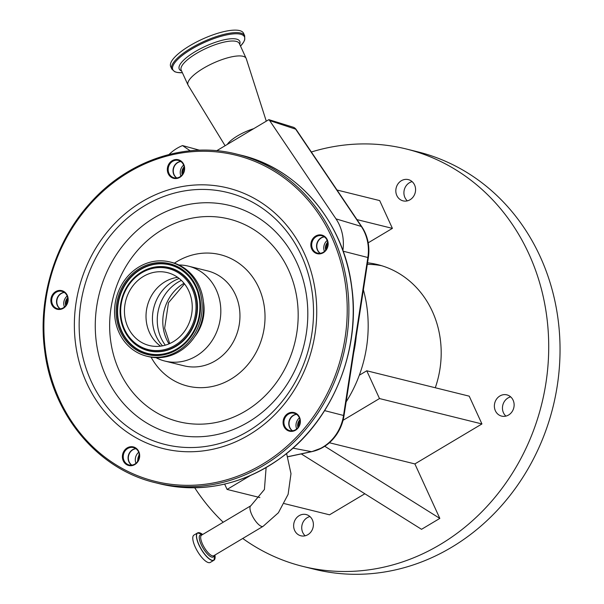 <?xml version="1.0" encoding="UTF-8"?>
<svg xmlns="http://www.w3.org/2000/svg" width="604" height="604" viewBox="0 0 604 604"><rect width="100%" height="100%" fill="white"/><g stroke="black" fill="none" stroke-linecap="round" stroke-linejoin="round"><path stroke-width="0.91" d="M189.89 45.67A40.06 11.786 -24.6 0 1 243.54 33.265L244.68 35.757A40.06 11.786 -24.6 0 0 191.03 48.169A40.06 11.786 -24.6 0 0 171.838 69.113L170.698 66.614A40.06 11.786 -24.6 0 1 189.89 45.67M225.103 145.73L188.184 85.33A31.967 9.407 -24.6 0 1 188.025 85.036A31.967 9.407 -24.6 0 1 203.344 68.32A31.967 9.407 -24.6 0 1 246.16 58.422A31.967 9.407 -24.6 0 1 246.281 58.731L266.281 121.17M227.27 144.431A23.194 6.825 -24.6 0 1 237.606 135.84A23.194 6.825 -24.6 0 1 253.695 128.682M293.786 127.444A4.93 1.45 155.4 0 0 293.642 127.353A4.93 1.45 155.4 0 0 293.521 127.308L268.856 119.645L216.715 150.728M312.117 451.558A41.88 37.546 -76.1 0 0 322.174 447.798A41.88 37.546 -76.1 0 0 344.023 415.59L368.342 257.629A41.88 37.546 -76.1 0 0 365.012 232.487A41.88 37.546 -76.1 0 0 362.03 227.104A41.88 37.546 -76.1 0 0 361.826 226.802L296.187 129.528A6.267 2.159 146 0 0 296.179 129.52A6.267 2.159 146 0 0 295.658 129.165L269.671 120.604L335.99 218.874A43.782 39.252 -76.1 0 1 342.891 250.509M199.509 150.192L182.521 145.579A43.782 39.252 -76.1 0 0 169.029 154.503M190.185 150.796L182.521 145.579M293.521 127.308A6.267 5.617 108.2 0 1 295.658 129.165L361.298 226.44A6.267 2.159 -34 0 1 361.819 226.794A6.267 2.159 -34 0 1 361.826 226.802L296.179 129.52A6.267 6.267 0 0 0 293.642 127.353M268.856 119.645L269.671 120.604M214.782 559.123A15.923 5.277 -120.8 0 1 213.892 560.27L210.252 562.437A15.923 5.277 -120.8 0 1 195.251 547.065A15.923 5.277 -120.8 0 1 193.944 535.084L197.583 532.917A15.923 5.277 -120.8 0 1 199.01 532.683M328.07 242.551A9.581 8.592 103.9 0 1 320.732 253.733A9.581 8.592 103.9 0 1 310.939 246.213A9.581 8.592 103.9 0 1 318.278 235.032A9.581 8.592 103.9 0 1 328.07 242.551M300.294 420.037A9.581 8.592 103.9 0 1 292.955 431.218A9.581 8.592 103.9 0 1 283.163 423.698A9.581 8.592 103.9 0 1 290.501 412.517A9.581 8.592 103.9 0 1 300.294 420.037M139.6 454.382A9.581 8.592 103.9 0 1 132.261 465.563A9.581 8.592 103.9 0 1 122.476 458.043A9.581 8.592 103.9 0 1 129.815 446.862A9.581 8.592 103.9 0 1 139.6 454.382M68.063 298.127A9.581 8.592 103.9 0 1 60.725 309.308A9.581 8.592 103.9 0 1 50.932 301.781A9.581 8.592 103.9 0 1 58.271 290.599A9.581 8.592 103.9 0 1 68.063 298.127M184.545 167.21A9.581 8.592 103.9 0 1 177.206 178.391A9.581 8.592 103.9 0 1 167.414 170.872A9.581 8.592 103.9 0 1 174.752 159.69A9.581 8.592 103.9 0 1 184.545 167.21M168.244 170.819A8.954 8.026 -76.1 0 0 174.095 177.803A8.954 8.026 -76.1 0 0 184.25 167.391A8.954 8.026 -76.1 0 0 178.399 160.415A8.954 8.026 -76.1 0 0 168.244 170.819M176.625 177.969A8.954 8.026 103.9 0 1 173.099 172.019A8.954 8.026 103.9 0 1 180.724 161.442M51.763 301.728A8.954 8.026 -76.1 0 0 57.614 308.712A8.954 8.026 -76.1 0 0 67.769 298.308A8.954 8.026 -76.1 0 0 61.925 291.324A8.954 8.026 -76.1 0 0 51.763 301.728M60.151 308.886A8.954 8.026 103.9 0 1 56.617 302.936A8.954 8.026 103.9 0 1 64.243 292.359M123.307 457.991A8.954 8.026 -76.1 0 0 129.15 464.967A8.954 8.026 -76.1 0 0 139.313 454.563A8.954 8.026 -76.1 0 0 133.461 447.579A8.954 8.026 -76.1 0 0 123.307 457.991M131.687 465.14A8.954 8.026 103.9 0 1 128.154 459.191A8.954 8.026 103.9 0 1 135.779 448.613M283.993 423.646A8.954 8.026 -76.1 0 0 289.844 430.629A8.954 8.026 -76.1 0 0 300.007 420.218A8.954 8.026 -76.1 0 0 294.156 413.242A8.954 8.026 -76.1 0 0 283.993 423.646M292.381 430.795A8.954 8.026 103.9 0 1 288.848 424.846A8.954 8.026 103.9 0 1 296.473 414.269M311.77 246.16A8.954 8.026 -76.1 0 0 317.621 253.144A8.954 8.026 -76.1 0 0 327.776 242.74A8.954 8.026 -76.1 0 0 321.932 235.756A8.954 8.026 -76.1 0 0 311.77 246.16M320.15 253.31A8.954 8.026 103.9 0 1 316.624 247.361A8.954 8.026 103.9 0 1 324.25 236.791M320.301 253.295A8.954 8.026 103.9 0 1 317.636 250.048A8.954 8.026 103.9 0 1 324.371 236.874M292.525 430.78A8.954 8.026 103.9 0 1 289.867 427.526A8.954 8.026 103.9 0 1 296.594 414.359M131.831 465.118A8.954 8.026 103.9 0 1 129.173 461.871A8.954 8.026 103.9 0 1 135.9 448.696M60.294 308.863A8.954 8.026 103.9 0 1 57.629 305.616A8.954 8.026 103.9 0 1 64.364 292.442M176.776 177.953A8.954 8.026 103.9 0 1 174.111 174.699A8.954 8.026 103.9 0 1 180.845 161.532M327.172 240.445A8.954 8.026 -76.1 0 0 324.446 251.445M299.395 417.923A8.954 8.026 -76.1 0 0 296.67 428.931M138.701 452.268A8.954 8.026 -76.1 0 0 135.975 463.276M67.165 296.013A8.954 8.026 -76.1 0 0 64.439 307.021M183.646 165.096A8.954 8.026 -76.1 0 0 180.921 176.104M178.92 264.997A48.894 43.835 103.9 0 1 188.44 266.153A48.894 43.835 103.9 0 1 220.377 304.273A48.894 43.835 103.9 0 1 164.915 361.071A48.894 43.835 103.9 0 1 155.96 357.651M203.389 301.63A39.932 35.795 103.9 0 1 203.737 303.85A39.932 35.795 103.9 0 1 194.699 336.677M325.73 250.132A7.52 6.742 103.9 0 1 327.693 242.212M297.961 427.609A7.52 6.742 103.9 0 1 299.916 419.689M137.402 461.781L139.207 453.936M65.723 305.7A7.52 6.742 103.9 0 1 67.686 297.78M182.204 174.782A7.52 6.742 103.9 0 1 184.167 166.863M327.821 243.155A7.52 6.742 -76.1 0 0 326.288 249.354M300.052 420.641A7.52 6.742 -76.1 0 0 298.512 426.832M139.35 454.918A7.52 6.742 -76.1 0 0 137.923 461.026M67.814 298.731A7.52 6.742 -76.1 0 0 66.281 304.922M184.296 167.814A7.52 6.742 -76.1 0 0 182.763 174.005M327.776 245.277A6.395 5.73 -76.1 0 0 327.24 247.451M299.999 422.762A6.395 5.73 -76.1 0 0 299.463 424.937M139.305 457.152A6.395 5.73 -76.1 0 0 138.867 459.002M67.769 300.852A6.395 5.73 -76.1 0 0 67.233 303.027M184.25 169.935A6.395 5.73 -76.1 0 0 183.707 172.11M170.018 261.977L171.528 262.347A48.516 43.496 103.9 0 1 203.216 300.18A48.516 43.496 103.9 0 1 148.184 356.541L146.674 356.164A48.516 43.496 103.9 0 1 114.987 318.338A48.516 43.496 103.9 0 1 170.018 261.977A48.516 43.496 103.9 0 1 201.706 299.803A48.516 43.496 103.9 0 1 146.674 356.164M124.786 316.247A37.546 33.665 103.9 0 1 167.376 272.623A37.546 33.665 103.9 0 1 191.906 301.902A37.546 33.665 103.9 0 1 149.316 345.518A37.546 33.665 103.9 0 1 124.786 316.247M160.604 346.145A37.546 33.665 103.9 0 1 146.357 321.585A37.546 33.665 103.9 0 1 177.659 277.342M353.702 352.728A128.509 115.205 -76.1 0 0 356.224 336.337M343.057 420.286L379.493 398.557L366.771 370.781L359.312 375.227A128.509 115.205 -76.1 0 0 363.389 289.777M366.771 370.781L469.217 396.164L481.939 423.948L379.493 398.557M346.137 401.864A128.509 115.205 -76.1 0 0 359.312 375.227M368.206 242.808L392.404 228.38L379.682 200.596L337.002 190.018M356.964 219.599L392.404 228.38M224.65 484.098L227.089 489.429L250.267 475.612M294.646 530.455A10.947 9.815 -76.1 0 0 300.883 535.793A10.947 9.815 -76.1 0 0 311.128 531.679A10.947 9.815 -76.1 0 0 312.389 519.885A10.947 9.815 -76.1 0 0 306.152 514.548A10.947 9.815 -76.1 0 0 295.907 518.662A10.947 9.815 -76.1 0 0 294.646 530.455M495.378 410.773A10.947 9.815 -76.1 0 0 501.614 416.111A10.947 9.815 -76.1 0 0 511.86 411.996A10.947 9.815 -76.1 0 0 513.121 400.203A10.947 9.815 -76.1 0 0 506.884 394.865A10.947 9.815 -76.1 0 0 496.639 398.98A10.947 9.815 -76.1 0 0 495.378 410.773M396.828 195.53A10.947 9.815 -76.1 0 0 403.072 200.86A10.947 9.815 -76.1 0 0 413.31 196.745A10.947 9.815 -76.1 0 0 414.571 184.952A10.947 9.815 -76.1 0 0 408.334 179.614A10.947 9.815 -76.1 0 0 398.096 183.729A10.947 9.815 -76.1 0 0 396.828 195.53M435.288 387.753A95.908 85.979 -76.1 0 0 432.336 311.362A95.908 85.979 -76.1 0 0 377.681 264.612A95.908 85.979 -76.1 0 0 367.542 262.808M324.748 446.258L439.825 518.406L414.88 463.925L481.939 423.948M439.825 518.406L421.532 529.308L301.275 453.914M284.265 503.593L329.535 514.812L364.839 493.762M194.722 487.775A215.016 192.759 -76.1 0 0 223.201 522.241M242.732 538.474A215.016 192.759 -76.1 0 0 302.891 566.409A215.016 192.759 -76.1 0 0 504.068 485.548A215.016 192.759 -76.1 0 0 528.855 253.816A215.016 192.759 -76.1 0 0 406.326 148.999A215.016 192.759 -76.1 0 0 311.347 151.997M302.891 566.409L314.216 569.217A215.016 192.759 -76.1 0 0 515.386 488.349A215.016 192.759 -76.1 0 0 540.18 256.617A215.016 192.759 -76.1 0 0 417.651 151.808L406.326 148.999M407.36 200.86A10.947 9.815 103.9 0 1 404.922 197.531A10.947 9.815 103.9 0 1 412.132 181.623M505.91 416.111A10.947 9.815 103.9 0 1 503.464 412.781A10.947 9.815 103.9 0 1 510.674 396.873M305.179 535.793A10.947 9.815 103.9 0 1 302.732 532.464A10.947 9.815 103.9 0 1 309.943 516.556M227.089 489.429L259.879 497.553M414.88 463.925L329.376 442.74M381.698 265.722A95.908 85.979 -76.1 0 0 367.308 264.348M182.385 72.722A39.396 11.589 -24.6 0 1 191.695 49.052A39.396 11.589 -24.6 0 1 234.224 33.824A39.396 11.589 -24.6 0 1 240.52 46.1M181.585 70.978A33.288 9.792 -24.6 0 1 195.205 51.634A33.288 9.792 -24.6 0 1 227.157 39.222A33.288 9.792 -24.6 0 1 239.72 44.356M188.025 85.036L181.2 70.132A31.967 9.407 -24.6 0 1 196.519 53.416A31.967 9.407 -24.6 0 1 239.335 43.518L246.16 58.422M287.829 456.692L311.415 451.656A42.167 37.803 -76.1 0 0 343.54 415.446L367.859 257.478A42.167 37.803 -76.1 0 0 364.506 232.162A42.167 37.803 -76.1 0 0 361.298 226.44L335.99 218.874M343.132 251.189L368.342 257.629M324.605 410.622L344.023 415.59M292.94 448.145L311.415 451.656A6.267 2.544 77.9 0 0 311.853 451.649L322.174 447.798M241.109 155.205A169.256 151.732 103.9 0 1 351.664 287.164A169.256 151.732 103.9 0 1 159.69 483.774C204.175 493.823 245.798 484.272 284.567 455.137C333.31 417.953 360.626 349.693 351.785 287.24C344.076 222.899 298.655 168.659 241.109 155.205L236.798 154.141A169.256 151.732 103.9 0 1 347.345 286.1A169.256 151.732 103.9 0 1 155.379 482.709L159.69 483.774M45.413 350.38A168.003 150.607 103.9 0 1 174.05 154.36A168.003 150.607 103.9 0 1 345.692 286.205A168.003 150.607 103.9 0 1 217.047 482.226A168.003 150.607 103.9 0 1 45.413 350.38M261.728 526.454A11.974 3.964 -120.8 0 1 251.815 514.774A11.974 3.964 -120.8 0 1 250.834 505.767L201.555 535.152A11.974 3.964 -120.8 0 0 202.536 544.159A11.974 3.964 -120.8 0 0 213.816 555.718L263.095 526.333A11.974 3.964 -120.8 0 1 261.728 526.454M214.148 555.521A12.797 4.243 -120.8 0 1 208.946 555.446A12.797 4.243 -120.8 0 1 201.223 544.634A12.797 4.243 -120.8 0 1 201.887 534.948M199.018 544.846A15.84 5.247 -120.8 0 1 202.65 534.495L197.583 532.917A15.923 5.277 -120.8 0 0 198.89 544.899A15.923 5.277 -120.8 0 0 213.892 560.27L214.918 555.061A15.84 5.247 -120.8 0 1 210.086 559.349A15.84 5.247 -120.8 0 1 199.018 544.846M75.583 343.933A134.239 120.339 103.9 0 1 178.376 187.3A134.239 120.339 103.9 0 1 315.514 292.653A134.239 120.339 103.9 0 1 212.729 449.278A134.239 120.339 103.9 0 1 75.583 343.933M80.332 343.276A129.807 116.368 103.9 0 1 179.728 191.823A129.807 116.368 103.9 0 1 312.344 293.695A129.807 116.368 103.9 0 1 212.948 445.148A129.807 116.368 103.9 0 1 80.332 343.276M306.741 297.289A117.72 105.534 103.9 0 1 216.602 434.638A117.72 105.534 103.9 0 1 96.338 342.257A117.72 105.534 103.9 0 1 186.477 204.907A117.72 105.534 103.9 0 1 306.741 297.289M297.228 300.414A104.417 93.612 103.9 0 1 217.266 422.249A104.417 93.612 103.9 0 1 110.592 340.309A104.417 93.612 103.9 0 1 190.547 218.467A104.417 93.612 103.9 0 1 297.228 300.414M174.367 263.17A67.701 60.694 103.9 0 1 264.409 307.428A67.701 60.694 103.9 0 1 223.978 382.732A67.701 60.694 103.9 0 1 151.076 357.145M188.44 266.153L207.58 270.894A48.894 43.835 103.9 0 1 239.516 309.022A48.894 43.835 103.9 0 1 184.061 365.82L164.915 361.071M116.557 318.006A46.765 41.925 103.9 0 1 152.359 263.442A46.765 41.925 103.9 0 1 200.135 300.143A46.765 41.925 103.9 0 1 164.333 354.699A46.765 41.925 103.9 0 1 116.557 318.006M117.652 317.893A45.836 41.095 103.9 0 1 149.392 265.284A45.836 41.095 103.9 0 1 198.052 293.151A45.836 41.095 103.9 0 1 199.577 300.369A45.836 41.095 103.9 0 1 186.024 341.69A45.836 41.095 103.9 0 1 144.333 352.661A45.836 41.095 103.9 0 1 117.652 317.893M186.07 341.645A45.647 40.921 103.9 0 1 144.567 352.525A45.647 40.921 103.9 0 1 118.014 317.908A45.647 40.921 103.9 0 1 149.596 265.526A45.647 40.921 103.9 0 1 198.074 293.204M133.129 278.784A42.869 38.429 103.9 0 1 133.174 278.738A42.869 38.429 103.9 0 1 172.163 268.478A42.869 38.429 103.9 0 1 197.115 300.996A42.869 38.429 103.9 0 1 167.436 350.199A42.869 38.429 103.9 0 1 121.925 324.137A42.869 38.429 103.9 0 1 121.902 324.076M133.174 278.738L133.091 278.829C123.125 289.648 118.92 302.461 120.468 317.281A42.68 38.256 103.9 0 1 133.091 278.829A42.68 38.256 103.9 0 1 171.906 268.614A42.68 38.256 103.9 0 1 196.753 300.988A42.68 38.256 103.9 0 1 167.202 349.965A42.68 38.256 103.9 0 1 121.887 324.023A42.68 38.256 103.9 0 1 120.475 317.289L121.925 324.137M121.034 317.047A41.752 37.425 103.9 0 1 153.001 268.335A41.752 37.425 103.9 0 1 195.658 301.094A41.752 37.425 103.9 0 1 163.692 349.814A41.752 37.425 103.9 0 1 121.034 317.047M162.499 345.843A40.468 36.278 103.9 0 1 152.804 324.393A40.468 36.278 103.9 0 1 179.192 278.489M165.3 345.178A41.374 37.093 103.9 0 1 157.629 325.956A41.374 37.093 103.9 0 1 181.351 280.392M169.007 343.865A41.374 37.093 103.9 0 1 163.171 327.33A41.374 37.093 103.9 0 1 184.024 283.284M240.528 46.115L243.631 42.144L244.726 39.811L244.68 35.757M287.859 456.775L311.853 451.649M236.798 154.141C185.692 140.936 127.663 160.445 89.822 203.48C54.866 242.061 37.539 298.58 44.704 350.675C52.42 415.024 97.84 469.263 155.379 482.709M266.115 467.602L264.416 489.497L250.834 505.767M263.095 526.333L278.384 512.773L288.108 494.359L290.992 473.657L286.613 453.513M182.393 72.729L177.357 72.488L174.873 71.793L171.838 69.113M198.052 293.151L199.577 300.377C201.238 316.307 196.723 330.078 186.024 341.69M184.499 283.88L168.471 302.755L164.643 328.251L169.716 343.563"/></g></svg>
